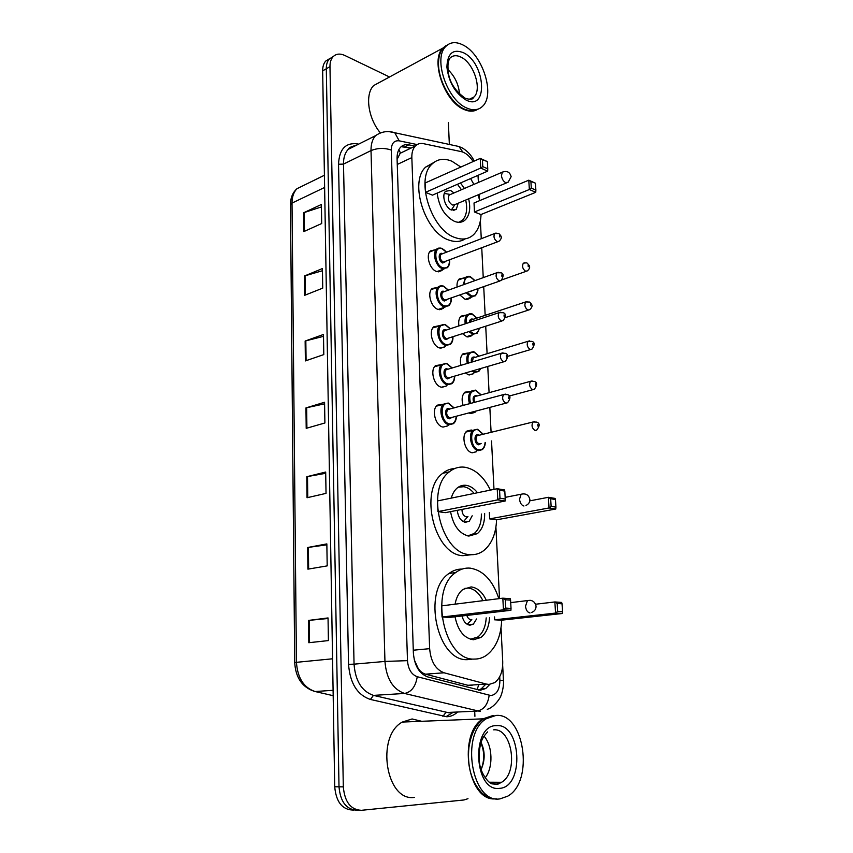 <?xml version="1.0" encoding="UTF-8"?>
<svg xmlns="http://www.w3.org/2000/svg" width="853" height="853" viewBox="0 0 853 853"><rect width="100%" height="100%" fill="white"/><g stroke="black" fill="none" stroke-linecap="round" stroke-linejoin="round"><path stroke-width="1.28" d="M448.646 424.911L447.718 425.882L443.038 427.076C435.499 426.01 431.213 409.76 437.248 405.175L443.112 404.29M447.164 385.055L446.247 386.057L441.417 387.209C434.049 385.929 429.72 370.181 435.499 365.66L441.108 364.689M445.692 345.87L444.786 346.894L439.817 348.013C432.61 346.51 428.27 331.231 433.782 326.795L439.135 325.739M444.232 307.336L443.347 308.391L438.25 309.458C431.191 307.752 426.831 292.899 432.098 288.549L437.216 287.429M442.792 269.431L441.907 270.518L436.704 271.521C429.795 269.633 425.423 255.186 430.466 250.91L435.339 249.737M470.803 297.398L469.928 298.433L465.152 299.371L459.991 295.074M457.069 287.034C456.76 283.431 457.485 280.744 459.234 278.963L463.989 277.961M472.434 334.813L471.56 335.815L466.89 336.796L462.561 333.747M458.946 325.899C458.253 321.528 458.967 318.254 461.078 316.1L466.037 315.162M472.104 452.751L476.539 451.706L472.295 452.794C464.949 451.898 460.823 435.488 466.847 431.106L471.24 430.008L472.477 430.413M475.761 411.477L474.865 412.436L470.472 413.492L468.937 412.927M463.147 405.506C461.388 399.684 461.963 395.227 464.885 392.167L470.291 391.367M474.097 372.825L473.202 373.806L468.67 374.84L465.45 373.038M460.972 365.383C459.799 360.265 460.46 356.415 462.955 353.835L468.137 352.961M414.227 659.636L417.778 667.6C419.751 671.055 422.352 673.252 425.604 674.179L467.913 685.29L471.976 685.535M473.148 161.558C469.619 156.014 465.631 152.698 461.196 151.599L423.461 143.667C420.198 143.016 417.48 143.816 415.283 146.055C412.863 148.699 411.711 152.559 411.839 157.602L429.645 648.664C430.786 661.512 435.595 669.552 444.082 672.782L486.359 684.085L489.004 684.437L494.665 682.635C500.253 678.338 502.939 671.236 502.716 661.352L501.02 627.957M398.873 149.616L400.398 152.879L397.178 159.212M478.426 182.446L478 175.345M499.527 598.593L495.913 527.207M493.994 489.377L491.531 440.958M491.093 432.3L489.835 407.414M489.089 392.689L487.756 366.481M487.106 353.707L485.72 326.251M485.165 315.354L483.715 286.715M483.246 277.62L481.742 247.839M481.273 238.712L480.367 220.799M479.247 198.696L479.034 194.452M441.417 309.053L441.172 309.586M415.091 146.14L408.832 144.85C405.527 144.21 402.755 145.021 400.537 147.281C398.116 149.925 396.965 153.732 397.071 158.722L413.374 653.003C414.473 665.788 419.292 673.774 427.833 676.951L480.207 690.269L485.773 688.51L489.814 684.394M485.336 684.671L481.273 688.797L478.448 690.12M467.988 798.685L464.021 799.965L361.437 810.307C350.764 809.86 344.719 802.033 343.311 786.85L329.972 66.651C329.93 62.472 330.921 59.22 332.937 56.884C335.997 53.718 339.974 53.259 344.879 55.488L389.522 76.983M448.379 122.715L449.35 144.456M474.684 711.221L474.918 716.317M357.108 810.19C346.435 809.732 340.4 801.937 339.004 786.807L326.304 68.762C326.262 64.593 327.253 61.352 329.279 59.017L333.288 56.522L329.279 59.017C327.253 61.352 326.262 64.593 326.304 68.762L339.004 786.807C340.4 801.937 346.435 809.732 357.108 810.19L358.303 810.222M401.145 146.695L411.103 148.049M353.963 810.094L352.801 810.062C342.128 809.614 336.103 801.841 334.717 786.765L322.658 70.863C322.626 66.705 323.618 63.463 325.643 61.139L329.642 58.644M304.35 276.041L322.423 268.556L322.733 288.133L304.585 295.351L304.35 276.041L305.033 275.807L305.267 295.085M303.583 212.802L321.389 204.485L321.698 223.529L303.807 231.589L303.583 212.802L304.254 212.536L304.489 231.291M306.792 476.71L325.686 472.04L326.038 493.375L307.048 497.736L306.792 476.71L307.506 476.56L307.762 497.566M307.656 547.509L326.848 543.905L327.2 565.88L307.912 569.154L307.656 547.509L308.381 547.391L308.647 569.036M308.541 620.419L328.042 617.935L328.405 640.582L308.807 642.714L308.541 620.419L309.276 620.334L309.554 642.64M305.139 341.051L323.479 334.461L323.799 354.592L305.385 360.915L305.139 341.051L305.832 340.848L306.078 360.68M305.96 407.915L324.566 402.253L324.897 422.981L306.206 428.345L305.96 407.915L306.654 407.734L306.909 428.142M324.598 403.832L306.654 407.734M323.511 336.338L305.832 340.848M328.042 618.5L309.276 620.334M326.859 544.822L308.381 547.391M325.707 473.308L307.506 476.56M321.432 206.916L304.254 212.536M322.455 270.721L305.033 275.807M495.007 798.888C467.369 801.223 457.507 733.292 483.043 718.834L492.789 715.571M414.622 797.352C386.036 802.3 375.491 736.278 402.317 722.064L412.095 718.962L421.649 721.286M495.998 715.432C524.147 712.65 534.5 781.316 507.802 796.137L500.071 798.856C471.762 804.187 459.959 733.74 486.359 718.706L495.998 715.432M479.013 758.786L479.002 753.466M484.067 736.182C492.725 745.948 493.365 767.657 485.133 777.904M481.071 769.651C485.176 760.46 485.186 751.408 481.092 742.473M496.702 798.856C491.307 799.154 486.242 797.043 481.497 792.533C471.261 781.337 467.081 766.218 468.937 747.185C470.995 733.836 475.899 724.378 483.64 718.812L493.29 715.55M471.261 774.919C468.478 766.005 467.689 756.792 468.905 747.292L470.493 739.508M481.06 769.641C484.621 760.46 484.568 751.578 480.911 743.006M501.692 620.174C500.978 636.306 495.924 647.992 486.53 655.243C482.777 657.855 478.725 659.134 474.375 659.081C444.008 661.075 428.846 589.913 455.737 572.512C460.236 569.132 465.088 567.671 470.28 568.151C483.352 570.401 492.874 580.584 498.856 598.678M471.464 659.326L467.465 659.657C437.067 661.661 422.011 590.862 448.945 573.515C453.028 570.465 457.411 568.983 462.102 569.079M489.558 617.508C489.057 626.688 486.157 633.342 480.857 637.468L473.511 639.761C464.128 638.385 457.965 630.73 455.022 616.794M455.065 604.169C456.312 597.441 458.946 592.515 462.966 589.391L471.123 586.917C477.435 587.728 482.489 592.174 486.285 600.256M494.665 619.822L501.553 620.184L562.362 613.499L555.559 613.072L494.665 619.822L494.527 616.943M442.035 617.018L449.574 617.423L510.915 610.29L503.441 609.831L442.035 617.018L441.609 605.865L502.833 598.177L510.297 598.721L510.584 600.139L505.253 599.755L505.68 608.082L511.022 608.424L510.584 600.139M557.681 611.409L562.543 611.718L562.042 603.807L557.19 603.455L557.681 611.409L555.559 613.072L554.866 601.951L535.588 604.233M557.19 603.455L554.866 601.951L561.669 602.442L562.042 603.807M505.68 608.082L503.441 609.831L502.833 598.177L505.253 599.755M510.915 610.29L511.022 608.424M562.362 613.499L562.543 611.718M464.352 588.474L468.318 588.069C474.353 588.837 479.205 593.038 482.894 600.683M486.189 617.892C485.666 626.688 482.851 633.075 477.744 637.031L470.451 639.249M470.429 602.239L465.642 602.847M462.049 615.973C463.478 621.57 466.122 624.641 469.971 625.196L473.308 624.161L476.582 618.969M466.836 615.418C467.7 617.977 469.043 619.385 470.867 619.619L471.752 619.513M467.199 624.311L471.805 619.513M476.72 109.898C472.903 111.807 468.478 111.572 463.456 109.216C444.221 101.176 430.253 60.147 442.782 48.163L446.29 45.422M478.106 109.152L469.449 110.741L463.968 108.96C450.437 102.925 437.429 79.02 438.57 61.789C438.879 55.776 440.447 51.137 443.293 47.885L447.729 44.729M463.243 45.113C482.553 54.549 495.284 94.438 482.766 106.092C478.554 110.346 473.063 110.922 466.303 107.819C447.079 99.748 433.089 58.622 445.597 46.638C450.16 41.914 456.046 41.402 463.243 45.113M447.932 69.583C454.841 76.29 458.722 84.479 459.554 94.171M459.714 106.39C447.686 98.234 437.621 77.303 438.549 62.088L438.57 61.842M444.061 47.469L446.503 45.721M380.161 132.62C368.048 118.151 364.796 94.257 373.635 85.577L380.96 81.611M496.585 519.808C495.988 533.733 491.723 543.979 483.8 550.548C479.557 553.757 474.844 555.1 469.662 554.599C441.14 553.885 425.284 488.876 449.382 471.816C454.308 467.828 459.756 466.346 465.727 467.38C475.878 469.672 484.109 477.253 490.422 490.112M471.4 554.717L462.912 555.687C434.358 555.004 418.599 490.315 442.75 473.298C446.364 470.344 450.331 468.766 454.66 468.564M484.632 513.431C484.803 522.601 482.361 529.35 477.307 533.669L468.83 536.079C459.34 533.818 453.252 525.672 450.555 511.64M451.269 498.109C452.506 493.642 454.521 490.24 457.315 487.916C460.087 485.698 463.168 484.856 466.548 485.389C470.579 486.135 474.236 488.588 477.509 492.746M489.665 518.88L496.446 519.829L555.761 509.017L549.055 507.961L489.665 518.88L489.355 512.536M437.93 511.619L445.33 512.653L505.136 501.02L497.789 499.858L437.93 511.619L437.514 500.924L497.214 488.716L504.549 489.953L504.816 491.104L499.57 490.23L499.986 498.195L505.232 499.026L504.816 491.104M551.134 506.362L555.932 507.13L555.452 499.538L550.665 498.749L551.134 506.362L549.055 507.961L548.394 497.299L529.788 500.86M550.665 498.749L548.394 497.299L555.09 498.419L555.452 499.538M499.986 498.195L497.789 499.858L497.214 488.716L499.57 490.23M505.136 501.02L505.232 499.026M555.761 509.017L555.932 507.13M458.285 487.202L463.808 486.711C467.583 487.394 471.027 489.633 474.14 493.439M481.369 514.039C481.487 522.846 479.109 529.329 474.236 533.477L467.743 535.897M457.272 510.329C458.125 517.078 460.833 521.076 465.386 522.324L469.225 521.247L472.189 515.777M461.953 509.422C462.059 513.506 463.499 515.99 466.271 516.886L467.945 516.577M463.403 521.684L467.828 516.598M481.039 214.508C480.676 223.305 478.213 229.99 473.682 234.564C468.755 239.181 462.646 240.205 455.374 237.656C431.458 230.47 414.974 179.237 431.853 164.245C437.301 158.935 443.997 157.933 451.919 161.238L460.844 167.049M470.589 178.565L473.905 184.387M478.16 194.825L479.695 200.615M465.184 238.851C460.588 241.868 455.235 242.295 449.126 240.141C425.199 233.029 408.779 182.041 425.69 167.071L433.825 162.486M468.66 198.813C470.739 208.047 469.683 214.999 465.493 219.658C462.571 222.42 458.946 223.017 454.638 221.449C444.818 216.395 438.996 206.948 437.162 193.098M474.46 211.97L480.911 214.561L535.748 192.32L529.361 189.505L474.46 211.97L474.023 202.971L528.785 180.186L535.162 183.054L530.897 181.465L531.312 188.118L535.876 190.134L535.449 183.512M460.471 182.968L464.427 188.449M425.487 192.341L432.471 195.145L487.681 171.133L480.729 168.062L425.487 192.341L425.114 183L480.239 158.391L487.17 161.505L482.425 159.714L482.787 166.623L487.756 168.819L487.383 161.942M531.312 188.118L529.361 189.505L528.785 180.186L530.897 181.465M482.787 166.623L480.729 168.062L480.239 158.391L482.425 159.714M487.681 171.133L487.756 168.819M535.748 192.32L535.876 190.134M457.453 184.28L461.462 189.729M465.685 200.071C467.647 208.942 466.602 215.628 462.561 220.106L458.871 222.313M453.977 192.938L450.608 190.464L445.639 191.253C441.3 195.038 445.341 207.993 451.482 210.03L456.344 209.241L458.189 203.217M450.715 194.345L449.211 194.996C447.452 198.792 448.486 202.129 452.314 205.019L454.926 204.592L506.661 182.83M451.376 209.987L454.884 204.635M445.437 193.61L444.445 193.119M467.913 685.29L486.359 684.085M417.778 667.6L417.597 668.304M478.682 685.108L476.955 689.768M425.604 674.179L444.082 672.782M413.289 650.21L429.645 648.664M397.263 164.458L411.839 157.602M417.117 144.573L399.225 140.841C394.118 140.276 391.463 143.357 391.271 150.075L407.489 660.649C408.214 669.221 411.455 674.584 417.234 676.717L490.891 695.558C496.787 694.545 499.783 689.437 499.89 680.246L499.719 676.728M487.255 709.323C495.38 706.913 501.457 695.685 500.818 695.92C501.255 695.6 504.059 686.985 503.441 680.417L499.89 680.246M453.465 145.33L458.957 146.513L462.838 152.079M457.634 711.999C454.361 715.017 450.747 716.605 446.78 716.765L370.405 699.449C357.29 694.96 349.997 683.264 348.546 664.348L338.534 164.234C339.217 149.392 345.358 142.59 356.959 143.826L358.601 144.157M343.311 786.85L334.717 786.765M329.972 66.651L322.658 70.863M354.315 145.916L354.869 146.023M453.401 712.191L446.791 716.2M480.378 711.487L404.557 693.457L373.454 695.387L449.296 712.905M417.234 676.717C415.688 686.484 411.455 692.06 404.557 693.457C392.902 689.331 386.366 678.657 384.948 661.438L354.048 664.156C355.349 680.961 361.821 691.367 373.454 695.387L370.405 699.449M489.164 695.344C487.863 704.621 483.779 709.877 476.923 711.114L445.831 712.543L442.878 716.371M407.489 660.649L384.948 661.438L371.012 150.597L343.492 164.107L354.048 664.156L348.546 664.348M391.271 150.075C384.426 147.74 377.676 147.91 371.012 150.597C370.916 144.125 372.441 139.135 375.597 135.638L348.195 149.371C344.996 152.847 343.428 157.752 343.492 164.107L338.534 164.234M355.466 145.724L348.195 149.371C348.653 147.793 351.116 146.567 355.584 145.671M356.959 143.826L357.247 144.829M388.957 131.618L394.79 132.748L399.225 140.841M353.281 145.991L353.441 146.748M404.855 146.769L408.832 144.85M332.563 658.793L294.711 662.493L290.457 204.891L292.014 203.089L296.439 662.184C297.516 677.943 303.743 687.721 315.109 691.527L313.126 690.941M304.35 185.08L296.983 188.694C293.677 192.117 292.025 196.915 292.014 203.089L324.62 187.457M333.096 690.301L315.109 691.527L333.182 695.685M493.674 729.848C512.067 727.758 518.933 772.647 501.553 782.297L496.297 784.131L490.422 783.054M496.489 725.626C521.236 723.152 524.755 787.116 499.559 788.364C473.746 792.298 470.856 724.687 496.489 725.626M530.289 600.299L527.431 600.587L525.523 606.195C525.992 610.151 527.485 612.401 529.98 612.944M469.15 99.364L474.055 96.954C472.871 97.583 473.873 100.825 465.322 98.308C455.267 91.122 449.606 82.474 448.305 72.377C447.239 61.565 448.838 60.691 449.83 58.271C452.772 55.253 456.568 54.901 461.206 57.236C473.799 63.218 482.222 89.32 474.055 96.954L469.054 99.374M463.616 52.79C485.762 63.463 488.417 111.903 465.919 99.95C455.097 93.116 448.753 82.155 446.897 67.078C447.462 53.334 453.039 48.568 463.616 52.79M523.742 493.78L521.14 494.228L519.541 499.176C519.999 502.982 521.46 505.264 523.923 506.021M503.963 171.528L502.364 172.157L501.457 175.483C501.873 178.874 503.249 181.241 505.584 182.585L508.153 182.201L511.139 176.688C509.902 172.029 506.981 170.515 502.364 172.157L449.211 194.996M485.293 442.451C485.154 445.756 484.141 448.156 482.254 449.648L478.288 450.661C471.4 449.808 467.519 434.358 473.148 430.243L477.349 429.24M483.097 434.273L477.84 429.795C469.022 427.374 469.992 448.539 478.8 449.808C482.499 450.107 484.6 447.665 485.112 442.494M481.124 443.453L478.554 444.797C474.172 444.146 473.682 433.601 478.075 434.785L479.141 435.243M478.682 435.371L477.03 435.776C475.206 439.135 475.889 441.865 479.077 443.944L480.644 443.571M478.661 435.371L532.986 422.011L536.654 422.096C539.97 423.216 539.981 425.892 536.697 430.115L535.119 430.52C531.941 428.313 531.238 425.476 532.986 422.011L534.703 421.638M537.785 424.591L537.88 426.073L537.785 424.591M481.071 409.728L475.921 411.082M469.555 403.778C467.87 398.255 468.393 394.043 471.144 391.132L475.388 390.13M480.985 394.918L475.963 390.674C470.398 390.813 468.596 395.088 470.557 403.501M473.767 402.637C472.402 398.159 473.202 395.813 476.198 395.589L477.104 395.984M476.646 396.112L530.491 381.312L534.266 381.398C537.401 382.411 537.411 385.034 534.309 389.288L532.677 389.672C529.564 387.465 528.839 384.671 530.491 381.312L532.123 380.918M535.311 383.765L535.407 385.225L535.311 383.765M476.4 396.059L475.089 396.538C473.841 397.967 473.735 399.908 474.78 402.36M478.192 410.485L479.844 410.048M480.804 368.528L478.789 371.46L474.535 372.42L472.008 371.119M467.316 363.474C466.218 358.665 466.836 355.061 469.171 352.641L473.543 351.671M478.896 356.202L474.119 352.193C469.054 351.905 467.113 355.573 468.297 363.175M473.244 370.746L475.046 371.567C477.445 372.089 479.258 371.108 480.474 368.624M471.378 362.248C470.92 358.601 471.901 356.853 474.343 357.023L475.11 357.354M474.641 357.492L528.039 341.296L531.92 341.381C534.884 342.266 534.895 344.857 531.952 349.154L530.267 349.527C527.218 347.299 526.472 344.559 528.039 341.296L529.585 340.88M532.88 343.631L532.965 345.06L532.88 343.631M474.545 357.471L473.18 357.94L472.359 361.96M479.514 328.266L477.083 333.32L472.711 334.248L468.937 331.678M465.237 323.82C464.618 319.768 465.29 316.751 467.241 314.757L470.867 313.627M476.848 318.116L472.295 314.33C467.721 313.723 465.685 316.783 466.207 323.5M470.014 331.337L473.212 333.384C476.432 334.056 478.458 332.371 479.29 328.33M469.395 322.445C469.587 319.843 470.632 318.723 472.53 319.075L473.138 319.342M470.419 322.103L471.314 319.95L525.64 301.941L529.596 302.037C531.078 303.828 534.213 305.694 529.638 309.703L527.9 310.055C524.904 307.805 524.158 305.107 525.64 301.941L527.09 301.514M530.491 304.158L530.577 305.577L530.491 304.158M477.744 288.815C478.362 290.287 477.584 292.611 475.388 295.799L470.909 296.684L466.239 292.867M463.307 284.795L465.354 277.47L468.787 276.319M474.822 280.648L470.515 277.065C466.42 276.244 464.341 278.707 464.288 284.444M467.241 292.526L471.41 295.82C475.334 296.577 477.392 294.264 477.584 288.879M467.956 283.121L471.208 281.948M473.671 290.255L471.197 291.129M523.284 263.236C525.821 262.724 527.165 262.756 527.314 263.342C528.593 264.952 531.867 266.893 527.346 270.902L525.576 271.233C522.633 268.972 521.876 266.307 523.284 263.236L524.638 262.799M528.146 265.358L528.231 266.744L528.146 265.358M456.408 416.243C456.323 419.623 455.321 422.107 453.401 423.674L449.019 424.783C441.961 423.77 437.92 408.47 443.571 404.162L448.102 403.042M453.988 407.99L448.678 403.608C439.466 400.942 440.319 422.416 449.531 423.92C453.519 424.282 455.747 421.745 456.206 416.296M452.111 417.373L449.318 418.823C444.733 418.066 444.296 407.371 448.891 408.672L449.894 409.099M449.392 409.227L447.676 409.696C445.852 413.097 446.577 415.848 449.84 417.949L505.882 403.17M449.104 409.173L503.579 394.566L507.46 394.608C510.723 395.568 510.766 398.276 507.588 402.723L505.84 403.16C502.577 400.931 501.831 398.063 503.579 394.566L505.402 394.139M508.612 398.596L508.537 397.093L508.612 398.596M454.681 376.205C454.692 379.596 453.753 382.091 451.866 383.701L447.335 384.778C440.436 383.551 436.363 368.72 441.769 364.487L446.439 363.389M452.047 368.059L447.004 363.932C437.856 360.99 438.698 382.112 447.846 383.903C451.93 384.394 454.148 381.845 454.489 376.269M450.469 377.442L447.633 378.892C443.08 377.986 442.654 367.472 447.217 368.912L448.049 369.264M447.548 369.413L445.938 369.893C444.21 373.198 444.957 375.906 448.156 378.018L503.803 361.768M447.42 369.381L501.287 353.259L505.264 353.302C508.367 354.155 508.409 356.821 505.402 361.299L503.601 361.715C500.402 359.476 499.634 356.65 501.287 353.259L503.003 352.811M506.341 357.14L506.266 355.658L506.341 357.14M452.964 336.85C453.06 340.294 452.186 342.799 450.341 344.388L445.682 345.433C438.932 344.004 434.849 329.61 439.999 325.451L444.797 324.396M450.149 328.8L445.362 324.918C436.278 321.709 437.109 342.469 446.194 344.559C450.373 345.156 452.57 342.607 452.783 336.914M448.859 338.172L445.98 339.633C441.459 338.577 441.033 328.234 445.565 329.812L446.236 330.09M500.658 312.187L499.048 312.656L503.11 312.71C506.042 313.435 506.085 316.058 503.249 320.589L501.393 320.984C498.259 318.723 497.48 315.951 499.048 312.656L444.232 330.751C442.6 333.96 443.357 336.626 446.492 338.758L501.756 321.069M504.112 316.388L504.038 314.938L504.112 316.388M451.269 298.155C451.6 300.97 450.789 303.497 448.838 305.737L444.061 306.728C437.45 305.118 433.345 291.129 438.282 287.045L442.067 285.787M448.273 290.191L443.752 286.533C434.721 283.068 435.542 303.497 444.562 305.854C448.827 306.579 451.002 304.031 451.088 298.209M447.271 299.563L444.36 301.013C439.86 299.819 439.444 289.647 443.955 291.353L444.456 291.566M498.355 272.267L496.841 272.747L500.988 272.8C503.771 273.44 503.824 276.031 501.127 280.573L499.229 280.957C496.158 278.675 495.358 275.945 496.841 272.747L442.568 292.248C441.022 295.362 441.79 297.985 444.861 300.128L499.73 281.063M501.916 276.351L501.841 274.911L501.916 276.351M442.089 248.511L444.925 250.526M449.595 260.09C449.894 263.364 449.147 265.901 447.345 267.725L442.462 268.663C435.99 266.872 431.874 253.266 436.597 249.247L440.169 247.978M446.439 252.221L442.153 248.777C433.196 245.067 433.996 265.155 442.952 267.789C447.313 268.631 449.467 266.083 449.424 260.154M445.703 261.583L442.76 263.023C438.293 261.69 437.877 251.688 442.355 253.512L442.718 253.672M496.083 233.018L494.676 233.509L498.898 233.573C500.029 235.087 503.59 236.995 499.037 241.25L497.096 241.602C494.079 239.309 493.279 236.612 494.676 233.509L440.926 254.365C439.466 257.393 440.244 259.973 443.251 262.138L497.736 241.74M499.762 236.985L499.687 235.567L499.762 236.985M410.634 148.273L402.253 146.567M399.897 153.401L415.283 146.055M473.202 373.806L469.257 374.957M474.865 412.436L470.675 413.534M471.56 335.815L467.849 336.999M469.928 298.433L466.463 299.638M441.907 270.518L438.357 271.851M443.347 308.391L439.54 309.714M444.786 346.894L440.713 348.195M446.247 386.057L441.897 387.315M447.718 425.882L443.091 427.086M481.273 688.797L485.773 688.51M474.236 161.068C471.346 155.246 467.38 150.896 462.315 148.006L458.957 146.513L394.79 132.748C388.062 130.52 381.664 131.479 375.597 135.638M332.937 56.884L325.643 61.139M503.441 680.417L502.684 665.521M290.457 204.891C290.457 197.96 292.632 192.565 296.983 188.694L324.417 175.26M311.729 690.365C301.194 685.748 295.522 676.45 294.711 662.493M489.206 782.222L501.553 782.297L497.438 784.429L491.989 783.854C488.876 783.246 481.103 774.332 479.557 763.499C477.851 740.521 484.387 735.755 487.607 731.917M486.359 718.706L483.64 718.812M483.043 718.834L402.317 722.064M480.857 637.468L476.315 637.916M455.737 572.512L448.945 573.515M473.308 624.161L468.03 624.737M531.76 612.379C534.628 611.249 536.057 609.181 536.047 606.174C535.023 601.61 532.155 599.744 527.431 600.587L510.712 602.623M445.597 46.638L443.293 47.885M442.782 48.163L373.635 85.577M477.307 533.669L472.754 534.468M449.382 471.816L442.75 473.298M469.225 521.247L464.48 522.121M525.949 505.445C528.583 504.262 529.894 502.278 529.862 499.474C528.775 494.911 525.874 493.162 521.14 494.228L505.147 497.374M431.853 164.245L425.69 167.071M456.344 209.241L453.487 210.435M450.117 194.441L444.328 193.418M465.941 432.055L477.616 429.304L483.278 434.23M463.979 393.137L475.75 390.205L481.167 394.864M532.773 389.704L509.134 396.048M462.07 354.827L473.927 351.745L479.066 356.149M530.513 349.581L507.61 356.383M460.204 317.124L467.241 314.757C469.939 313.52 471.56 313.232 472.114 313.904L477.008 318.062M473.618 334.429L466.559 336.69M528.274 310.14L505.434 317.572M458.37 280.008L465.354 277.47C467.615 276.212 469.278 275.945 470.344 276.66L474.982 280.594M472.146 296.929L465.141 299.371M526.077 271.35L502.14 279.795M454.18 407.937L448.465 403.117L436.331 406.156M452.239 368.006L446.812 363.463L434.582 366.683M450.331 328.746L445.181 324.471L432.876 327.84M448.443 290.137L443.581 286.107C440.948 285.584 439.178 285.894 438.282 287.045L431.213 289.615M445.277 306.973L438.186 309.436M446.599 252.157L441.993 248.372C439.178 247.796 437.376 248.084 436.597 249.247L429.581 252.008M444.018 268.972L436.992 271.617"/></g></svg>
